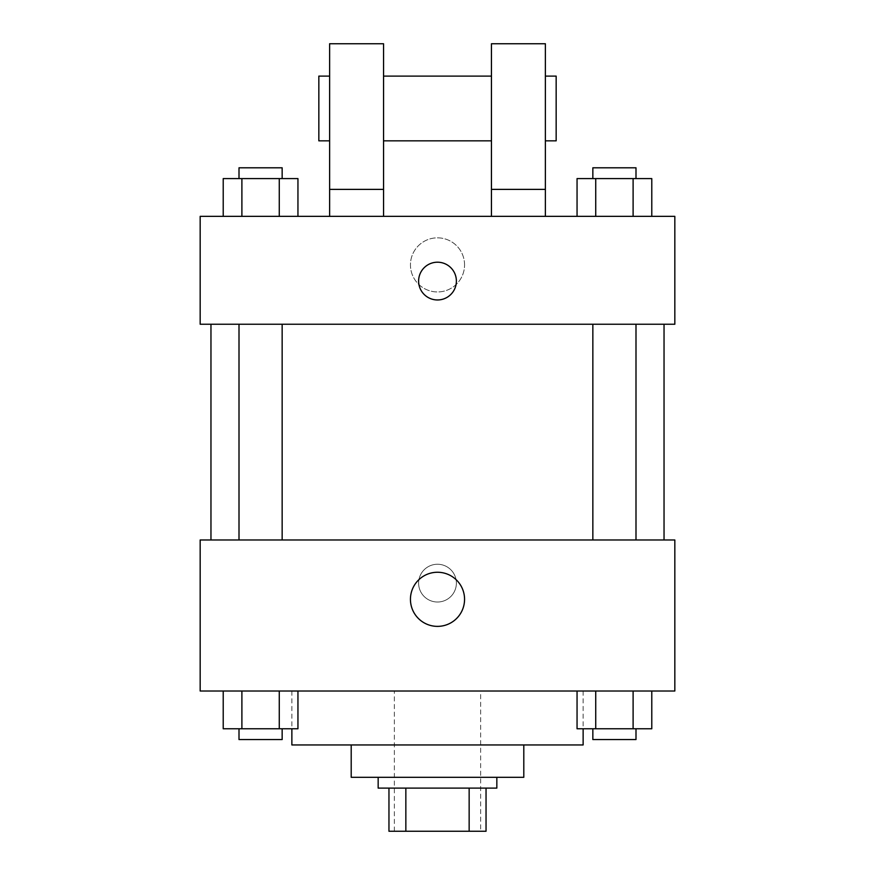 <?xml version="1.0" encoding="UTF-8"?>
<svg xmlns="http://www.w3.org/2000/svg" width="875" height="875" viewBox="0 0 875 875"><rect width="100%" height="100%" fill="white"/><g stroke="black" fill="none" stroke-linecap="round" stroke-linejoin="round"><path stroke-width="0.66" stroke-dasharray="4.38 3.28" d="M480.648 691.009L394.352 691.009L480.648 691.009L480.648 831.25L394.352 831.25L480.648 831.25M405.847 831.25L388.959 831.25L388.959 788.102L405.847 788.102L405.847 831.25L486.041 831.25M469.153 788.102L405.847 788.102L469.153 788.102L469.153 831.25M405.847 788.102L388.959 788.102M378.164 788.102L496.836 788.102M351.203 777.306L523.797 777.306M291.867 744.953L583.133 744.953M437.5 691.009L291.867 691.009L437.5 691.009M223.213 691.009L223.213 728.766L241.894 728.766L223.213 728.766L241.894 728.766L241.894 691.009L279.267 691.009L223.213 691.009L297.948 691.009L241.894 691.009L241.894 728.766L297.948 728.766L279.267 728.766L297.948 728.766L297.948 691.009L279.267 691.009L297.948 691.009L279.267 691.009L279.267 728.766L241.894 728.766L279.267 728.766L279.267 691.009L297.948 691.009L241.894 691.009L297.948 691.009M200.167 691.009L674.833 691.009L674.833 539.984L200.167 539.984L200.167 691.009M577.052 691.009L577.052 728.766L595.733 728.766L577.052 728.766L595.733 728.766L595.733 691.009L633.106 691.009L577.052 691.009L651.787 691.009L595.733 691.009L595.733 728.766L651.787 728.766L633.106 728.766L651.787 728.766L651.787 691.009L633.106 691.009L651.787 691.009L633.106 691.009L633.106 728.766L595.733 728.766L633.106 728.766L633.106 691.009L651.787 691.009L595.733 691.009L651.787 691.009M456.378 583.133A18.878 18.878 0 0 0 428.061 566.781A18.878 18.878 0 0 0 428.061 599.484A18.878 18.878 0 0 0 456.378 583.133A18.878 18.878 0 0 0 428.061 566.781A18.878 18.878 0 0 0 428.061 599.484A18.878 18.878 0 0 0 456.378 583.133M664.038 539.984L210.963 539.984L664.038 539.984M282.155 539.984L239.006 539.984L282.155 539.984L239.006 539.984L282.155 539.984L282.155 324.231L239.006 324.231L282.155 324.231M635.994 539.984L592.845 539.984L635.994 539.984L592.845 539.984L635.994 539.984L635.994 324.231L592.845 324.231L635.994 324.231M200.167 602.011L200.178 564.255L200.167 602.011M674.833 564.255L674.822 602.011L674.833 564.255M464.559 599.32A27.059 27.059 0 0 1 423.97 622.748A27.059 27.059 0 0 1 423.97 575.881A27.059 27.059 0 0 1 464.559 599.32M664.038 324.231L210.963 324.231L664.038 324.231M200.167 324.231L674.833 324.231L674.833 216.355L200.167 216.355L200.167 324.231M464.559 264.895A27.059 27.059 0 0 0 423.97 241.467A27.059 27.059 0 0 0 423.97 288.323A27.059 27.059 0 0 0 464.559 264.895A27.059 27.059 0 0 1 423.97 288.323A27.059 27.059 0 0 1 423.97 241.467A27.059 27.059 0 0 1 464.559 264.895M200.167 281.083L200.167 262.205L200.178 281.083M437.5 262.205A18.878 18.878 0 0 0 421.148 290.522A18.878 18.878 0 0 0 453.852 290.522A18.878 18.878 0 0 0 437.5 262.205M674.833 281.083L674.833 262.205L674.822 281.083M297.948 216.355L223.213 216.355L297.948 216.355L223.213 216.355L297.948 216.355L241.894 216.355L297.948 216.355L297.948 178.598L279.267 178.598L297.948 178.598L279.267 178.598L279.267 216.355L223.213 216.355L279.267 216.355L279.267 178.598L241.894 178.598L279.267 178.598L279.267 216.355M651.787 216.355L577.052 216.355L651.787 216.355L577.052 216.355L651.787 216.355L595.733 216.355L651.787 216.355L651.787 178.598L633.106 178.598L651.787 178.598L633.106 178.598L633.106 216.355L577.052 216.355L633.106 216.355L633.106 178.598L595.733 178.598L633.106 178.598L633.106 216.355M329.623 216.355L383.556 216.355L383.556 43.75L329.623 43.75L329.623 216.355L383.556 216.355M491.444 216.355L545.377 216.355L491.444 216.355L491.444 189.383L545.377 189.383L545.377 216.355M383.556 140.842L383.556 76.114L383.556 140.842M491.444 140.842L491.444 76.114L491.444 140.842M545.377 189.383L545.377 43.75L491.444 43.75L491.444 189.383M545.377 108.478L545.377 140.842L545.377 108.478M556.161 76.114L556.161 140.842M329.623 76.114L329.623 140.842L329.623 76.114M318.839 140.842L318.839 76.114M329.623 189.383L383.556 189.383M635.994 728.766L592.845 728.766L635.994 728.766L592.845 728.766L635.994 728.766L635.994 739.55L592.845 739.55L635.994 739.55L592.845 739.55L592.845 728.766M282.155 728.766L239.006 728.766L282.155 728.766L239.006 728.766L282.155 728.766L282.155 739.55L239.006 739.55L282.155 739.55L239.006 739.55L239.006 728.766M633.106 691.009L633.106 728.766M595.733 691.009L595.733 728.766M279.267 691.009L279.267 728.766M241.894 691.009L241.894 728.766M577.052 216.355L577.052 178.598L595.733 178.598L595.733 216.355L577.052 216.355L595.733 216.355L595.733 178.598L577.052 178.598L633.106 178.598M635.994 178.598L592.845 178.598L635.994 178.598L592.845 178.598L635.994 178.598L635.994 167.803L592.845 167.803L635.994 167.803L592.845 167.803L592.845 178.598M223.213 216.355L223.213 178.598L241.894 178.598L241.894 216.355L223.213 216.355L241.894 216.355L241.894 178.598L223.213 178.598L279.267 178.598M282.155 178.598L239.006 178.598L282.155 178.598L239.006 178.598L282.155 178.598L282.155 167.803L239.006 167.803L282.155 167.803L239.006 167.803L239.006 178.598M595.733 178.598L595.733 216.355M241.894 178.598L241.894 216.355M394.352 831.25L394.352 691.009M291.867 691.009L291.867 728.766M583.133 691.009L583.133 728.766M239.006 324.231L239.006 539.984M592.845 324.231L592.845 539.984"/><path stroke-width="1.31" d="M469.153 788.102L469.153 831.25L388.959 831.25L388.959 788.102M469.153 831.25L486.041 831.25L486.041 788.102L486.041 831.25M496.836 777.306L496.836 788.102L378.164 788.102L378.164 777.306M405.847 788.102L405.847 831.25M523.797 744.953L523.797 777.306L351.203 777.306L351.203 744.953M583.133 728.766L583.133 744.953L291.867 744.953L291.867 728.766M674.833 691.009L200.167 691.009L200.167 539.984L674.833 539.984L674.833 691.009M464.559 599.32A27.059 27.059 0 0 1 423.97 622.748A27.059 27.059 0 0 1 423.97 575.881A27.059 27.059 0 0 1 464.559 599.32M664.038 324.231L664.038 539.984M592.845 539.984L592.845 324.231M282.155 324.231L282.155 539.984M674.833 324.231L200.167 324.231L200.167 216.355L674.833 216.355L674.833 324.231M437.5 262.205A18.878 18.878 0 0 1 453.852 290.522A18.878 18.878 0 0 1 421.148 290.522A18.878 18.878 0 0 1 437.5 262.205M329.623 216.355L329.623 43.75L383.556 43.75L383.556 216.355M383.556 140.842L491.444 140.842M491.444 216.355L491.444 43.75L545.377 43.75L545.377 216.355M545.377 140.842L556.161 140.842L556.161 76.114L545.377 76.114M329.623 76.114L318.839 76.114L318.839 140.842L329.623 140.842M329.623 189.383L383.556 189.383M491.444 189.383L545.377 189.383M651.787 691.009L651.787 728.766L577.052 728.766L577.052 691.009M633.106 691.009L633.106 728.766M595.733 691.009L595.733 728.766M635.994 728.766L635.994 739.55L592.845 739.55L592.845 728.766M297.948 691.009L297.948 728.766L223.213 728.766L223.213 691.009M279.267 691.009L279.267 728.766M241.894 691.009L241.894 728.766M282.155 728.766L282.155 739.55L239.006 739.55L239.006 728.766M651.787 216.355L651.787 178.598L577.052 178.598L577.052 216.355M633.106 178.598L633.106 216.355M595.733 178.598L595.733 216.355M592.845 178.598L592.845 167.803L635.994 167.803L635.994 178.598M297.948 216.355L297.948 178.598L223.213 178.598L223.213 216.355M279.267 178.598L279.267 216.355M241.894 178.598L241.894 216.355M239.006 178.598L239.006 167.803L282.155 167.803L282.155 178.598M210.963 324.231L210.963 539.984M635.994 539.984L635.994 324.231M239.006 324.231L239.006 539.984M383.556 76.114L491.444 76.114"/></g></svg>
